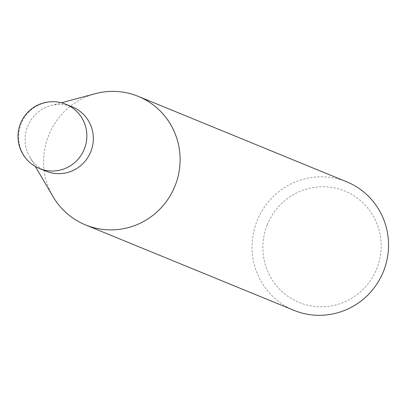 <?xml version="1.0" encoding="UTF-8"?>
<svg xmlns="http://www.w3.org/2000/svg" width="409" height="409" viewBox="0 0 409 409"><rect width="100%" height="100%" fill="white"/><g stroke="black" fill="none" stroke-linecap="round" stroke-linejoin="round"><path stroke-width="0.31" stroke-dasharray="2.04 1.53" d="M293.953 310.339A69.469 68.047 112.3 0 1 257.01 221.039A69.469 68.047 112.3 0 1 346.638 181.78M267.174 225.083A60.205 58.978 -67.7 0 0 299.858 302.742A60.205 58.978 -67.7 0 0 376.863 268.447A60.205 58.978 -67.7 0 0 344.184 190.788A60.205 58.978 -67.7 0 0 267.174 225.083M95.302 93.681A69.469 68.047 -67.7 0 0 48.574 135.614A69.469 68.047 -67.7 0 0 53.078 196.709M42.879 169.689A34.724 34.013 112.3 0 1 29.826 157.087A34.724 34.013 112.3 0 1 27.577 126.55A34.724 34.013 112.3 0 1 50.936 105.588A34.724 34.013 112.3 0 1 69.075 105.767M46.038 171.182A34.724 34.013 112.3 0 1 27.577 126.55A34.724 34.013 112.3 0 1 72.378 106.923M65.915 104.275A34.724 34.013 -67.7 0 0 21.115 123.901A34.724 34.013 -67.7 0 0 39.576 168.534M50.936 105.588L61.427 102.771M29.826 157.087L35.327 166.458"/><path stroke-width="0.61" d="M138.201 96.35L346.638 181.78A69.469 68.047 112.3 0 1 383.581 271.075A69.469 68.047 112.3 0 1 293.953 310.339L85.512 224.909A69.469 68.047 -67.7 0 0 175.139 185.65A69.469 68.047 -67.7 0 0 138.201 96.35A69.469 68.047 -67.7 0 0 95.302 93.681L61.427 102.771M35.327 166.458L53.078 196.709A69.469 68.047 -67.7 0 0 85.512 224.909M69.075 105.767A34.724 34.013 112.3 0 1 90.839 151.56A34.724 34.013 112.3 0 1 42.879 169.689M65.915 104.275L72.378 106.923A34.724 34.013 112.3 0 1 90.839 151.56A34.724 34.013 112.3 0 1 46.038 171.182L39.576 168.534A34.724 34.013 -67.7 0 0 84.377 148.912A34.724 34.013 -67.7 0 0 65.915 104.275A34.734 34.734 0 0 0 20.45 123.62A34.734 34.734 0 0 0 39.571 168.544"/></g></svg>
